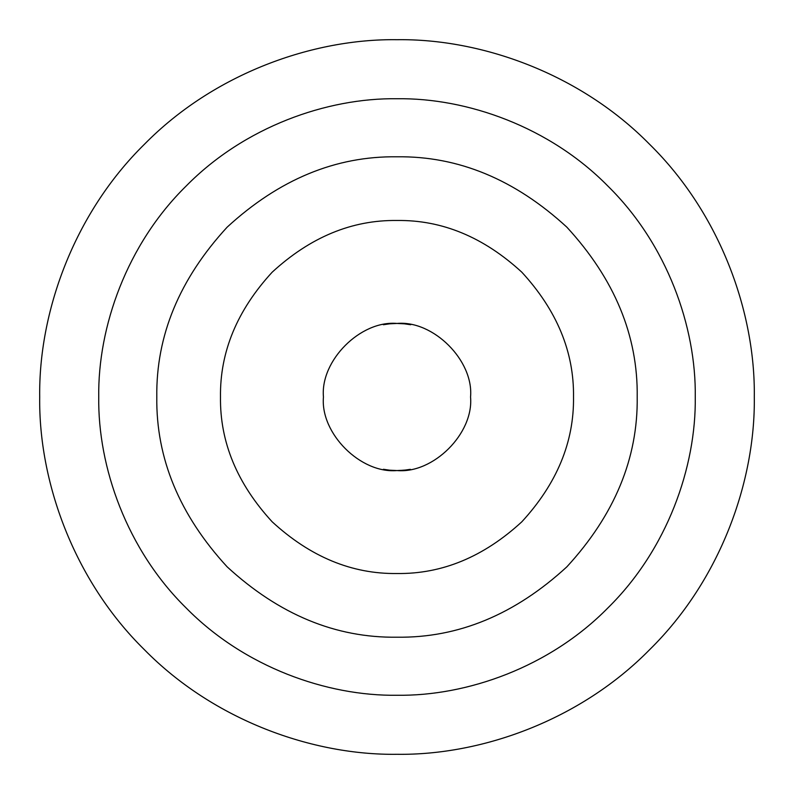 <?xml version="1.0" encoding="UTF-8"?>
<svg xmlns="http://www.w3.org/2000/svg" width="794" height="794" viewBox="0 0 794 794"><rect width="100%" height="100%" fill="white"/><g stroke="black" fill="none" stroke-linecap="round" stroke-linejoin="round"><path stroke-width="1.19" d="M398.925 470.524L406.022 469.998M410.399 469.323L404.483 470.167M404.344 470.187L397 470.554C360.615 473.839 320.161 433.385 323.446 397C320.161 360.615 360.615 320.161 397 323.446C433.385 320.161 473.839 360.615 470.554 397C473.839 433.385 433.385 473.839 397 470.554L389.656 470.187M404.384 323.823L397 323.446L404.344 323.813M404.543 323.833L410.706 324.736L404.454 323.833M397 220.484C442.05 219.878 483.655 237.108 521.817 272.183C556.892 310.345 574.122 351.95 573.516 397C574.122 442.05 556.892 483.655 521.817 521.817C483.655 556.892 442.05 574.122 397 573.516C351.95 574.122 310.345 556.892 272.183 521.817C237.108 483.655 219.878 442.05 220.484 397C219.878 351.95 237.108 310.345 272.183 272.183C310.345 237.108 351.95 219.878 397 220.484M397 156.795C458.307 155.981 514.919 179.424 566.847 227.153C614.576 279.081 638.019 335.693 637.205 397C638.019 458.307 614.576 514.919 566.847 566.847C514.919 614.576 458.307 638.019 397 637.205C335.693 638.019 279.081 614.576 227.153 566.847C179.424 514.919 155.981 458.307 156.795 397C155.981 335.693 179.424 279.081 227.153 227.153C279.081 179.424 335.693 155.981 397 156.795M397 98.734C466.941 97.771 549.607 126.762 607.906 186.094C667.238 244.393 696.229 327.059 695.266 397C696.229 466.941 667.238 549.607 607.906 607.906C549.607 667.238 466.941 696.229 397 695.266C327.059 696.229 244.393 667.238 186.094 607.906C126.762 549.607 97.771 466.941 98.734 397C97.771 327.059 126.762 244.393 186.094 186.094C244.393 126.762 327.059 97.771 397 98.734M397 39.7C480.787 38.549 579.809 73.286 649.651 144.349C720.714 214.191 755.451 313.213 754.3 397C755.451 480.787 720.714 579.809 649.651 649.651C579.809 720.714 480.787 755.451 397 754.3C313.213 755.451 214.191 720.714 144.349 649.651C73.286 579.809 38.549 480.787 39.7 397C38.549 313.213 73.286 214.191 144.349 144.349C214.191 73.286 313.213 38.549 397 39.7M383.373 324.726L389.546 323.833M389.586 323.823L397 323.446M389.477 470.167L383.403 469.284"/></g></svg>
